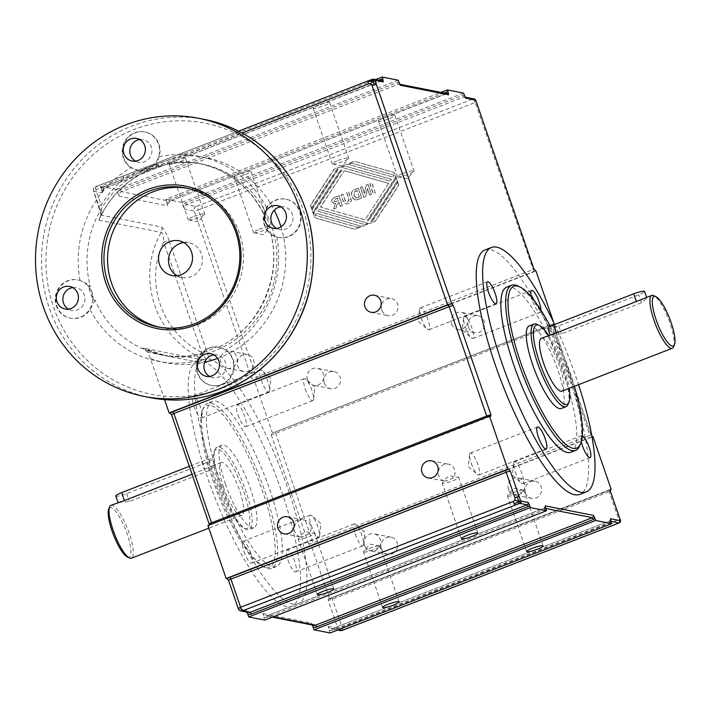 <?xml version="1.0" encoding="UTF-8"?>
<svg xmlns="http://www.w3.org/2000/svg" width="710" height="710" viewBox="0 0 710 710"><rect width="100%" height="100%" fill="white"/><g stroke="black" fill="none" stroke-linecap="round" stroke-linejoin="round"><path stroke-width="0.53" stroke-dasharray="3.55 2.66" d="M381.341 80.638L373.034 79.263L371.658 79.618L183.118 152.748A3.541 0.879 68.8 0 0 182.976 152.756A3.541 0.879 68.8 0 0 183.251 155.854L242.128 133.001M590.915 434.644L592.353 436.472A3.541 0.532 -19 0 1 590.889 437.12L589.815 435.363L590.986 434.689L553.347 325.393L275.338 433.526A3.541 0.532 -19 0 1 271.131 434.573L271.69 433.135A5.316 0.799 161 0 0 275.267 431.973L552.114 324.505L552.176 326.067L589.815 435.363L312.977 542.822L314.042 544.579A5.316 0.799 -19 0 1 310.465 545.75L308.77 543.869A3.541 0.532 161 0 0 312.977 542.822L275.196 431.973L553.578 323.858L553.276 325.349L590.915 434.644M553.259 324.878L553.356 325.393L553.259 324.878M552.114 324.505A3.541 0.532 161 0 0 553.578 323.858L275.267 431.973M553.702 322.5L554.217 323.982M484.983 249.964A131.084 32.376 -111.2 0 1 490.228 249.627A131.084 32.376 -111.2 0 1 566.198 369.972A131.084 32.376 -111.2 0 1 579.857 494.373M246.246 610.751L248.464 612.428A3.541 3.39 101.2 0 1 245.953 610.201L246.956 612.135M611.008 521.539A3.541 3.39 101.2 0 1 609.553 522.604L332.715 630.072A5.316 5.085 101.2 0 1 329.076 630.045L328.304 626.442A3.541 3.39 -78.8 0 0 332.653 628.51L609.491 521.051A1.775 1.695 -78.8 0 0 610.582 519.711M329.076 630.045L330.088 632.965M378.9 80.159L104.255 186.774A5.316 5.085 -78.8 0 0 101.486 189.277L102.258 192.88A3.541 3.39 101.2 0 1 104.317 188.327L381.163 80.869A1.775 1.695 101.2 0 1 382.095 80.789M102.169 192.259L102.258 192.88L93.72 191.203A3.541 0.532 -19 0 1 93.578 191.105A3.541 0.532 -19 0 1 95.921 189.756A3.541 0.879 -111.2 0 1 95.646 186.65A3.541 0.879 -111.2 0 1 95.788 186.641A3.541 3.39 -78.8 0 0 93.72 191.203L99.001 206.53A3.541 0.532 -19 0 1 98.85 206.441A3.541 0.532 -19 0 1 101.202 205.084L95.921 189.756L123.806 178.938A3.541 0.879 -111.2 0 1 123.531 175.832A3.541 0.879 -111.2 0 1 123.673 175.823L95.788 186.641L104.317 188.327L104.255 186.774M101.486 189.277L100.483 186.357L375.696 79.529M184.618 209.13L182.834 205.323A5.316 5.085 101.2 0 1 185.603 202.82L462.441 95.353L463.515 97.11L186.677 204.578A3.541 3.39 -78.8 0 0 184.618 209.13L194.158 211.012A3.541 3.39 101.2 0 1 196.217 206.459A3.541 0.879 -111.2 0 1 198.356 209.965A3.541 0.532 -19 0 1 194.158 211.012L251.748 378.27A3.541 0.532 161 0 0 255.955 377.223L533.955 269.143M463.47 93.081L181.831 202.403L182.834 205.323M535.331 270.865A3.541 0.532 -19 0 1 533.867 271.513L257.02 378.98A5.316 0.799 -19 0 1 253.443 380.143L251.748 378.27M253.443 380.143L254.322 380.32L535.97 270.998M209.193 524.166A3.541 0.532 161 0 0 209.343 524.255L209.273 524.867M171.571 414.773L209.343 524.255L208.784 525.693A5.316 0.799 -19 0 1 211.607 524.37L487.033 417.161M211.607 524.37L208.98 525.648L207.906 525.515M311.53 623.628L313.749 625.306A3.541 3.39 101.2 0 1 311.237 623.078L312.231 625.013M545.724 508.662A3.541 3.39 101.2 0 1 544.277 509.727L267.439 617.194A5.316 5.085 101.2 0 1 263.8 617.167L263.028 613.564A3.541 3.39 -78.8 0 0 267.368 615.632L544.206 508.174A1.775 1.695 -78.8 0 0 545.307 506.834M263.8 617.167L264.803 620.087M310.465 545.75L311.344 545.919L592.992 436.597M328.153 600.172L328.703 598.743A5.316 0.799 161 0 0 332.289 597.572L609.136 490.113L609.198 491.666L332.36 599.134A3.541 0.532 -19 0 1 328.153 600.172L337.845 628.323A3.541 0.532 161 0 0 342.051 627.285A3.541 0.879 -111.2 0 1 342.442 630.294M332.289 597.572L328.597 598.743L329.591 598.912L311.344 545.919M610.298 489.953L329.591 598.912M119.333 196.253L117.558 192.445A5.316 5.085 101.2 0 1 120.318 189.943L397.165 82.475L398.23 84.233L121.392 191.7A3.541 3.39 -78.8 0 0 119.333 196.253L167.542 205.758A3.541 3.39 101.2 0 1 169.601 201.205L446.439 93.747A1.775 1.695 101.2 0 1 447.371 93.667M398.195 80.203L116.555 189.526L117.558 192.445M444.185 93.037L169.53 199.652A5.316 5.085 -78.8 0 0 166.77 202.155L167.542 205.758L169.672 201.205L121.392 191.7L120.318 189.943M166.77 202.155L165.758 199.235L440.981 92.406M99.001 206.53L101.21 215.157A3.541 2.396 -7.7 0 1 100.9 214.411A3.541 2.396 -7.7 0 1 100.9 214.385A3.541 2.396 -7.7 0 1 101.654 212.609L101.202 205.084A104.512 100.057 -78.8 0 1 123.806 178.938C142.577 168.998 162.386 161.312 183.251 155.854A104.512 100.057 -78.8 0 1 274.238 210.169M204.045 359.766L202.27 359.748L199.35 362.428A131.084 32.376 68.8 0 0 224.254 502.369A131.084 32.376 68.8 0 0 298.218 603.695A131.084 32.376 68.8 0 0 285.038 480.617A131.084 32.376 68.8 0 0 209.397 359.136L204.045 359.766C155.321 337.765 135.131 277.716 161.232 232.41A7.082 6.78 101.2 0 0 161.472 227.04L101.21 215.157L98.77 220.091L100.323 217.42L101.654 212.609M196.945 361.772A131.084 32.376 -111.2 0 1 202.19 361.434A131.084 32.376 -111.2 0 1 278.151 481.779A131.084 32.376 -111.2 0 1 291.819 606.18A131.084 32.376 -111.2 0 1 214.198 495.695A131.084 32.376 -111.2 0 1 196.945 361.772L202.27 359.748L142.825 348.024L164.596 355.328A97.43 93.276 101.2 0 1 142.825 348.024L147.715 352.249L150.387 358.479L164.551 399.615M217.606 358.399A104.512 100.057 -78.8 0 0 220.881 357.13A104.512 100.057 -78.8 0 0 232.135 351.663A8.706 8.342 101.2 0 1 227.129 368.241A8.706 8.342 101.2 0 1 220.881 357.13A8.706 8.342 -78.8 0 1 230.502 351.157L247.373 354.485A8.706 8.342 101.2 0 1 253.869 364.638A8.706 8.342 101.2 0 1 237.814 366.085A8.706 8.342 101.2 0 1 247.373 354.485M116.555 189.526L100.483 186.357M181.831 202.403L165.758 199.235M272.569 433.313L254.322 380.32M205.98 359.482L201.675 352.515L163.69 242.19A7.082 1.065 -19 0 1 169.202 241.107L209.397 359.136M342.238 166.957L344.749 165.98L391.503 179.337L390.287 181.201L341.404 167.24A4.251 4.074 -78.8 0 0 338.892 167.356L335.493 168.678A4.251 4.074 -78.8 0 0 333.505 170.302L311.433 204.045A3.186 3.053 -78.8 0 0 311.069 206.929L312.08 209.867A3.186 3.053 101.2 0 1 312.444 206.992L337.445 168.758L338.484 169.051L312.87 208.216A3.186 3.053 -78.8 0 0 312.506 211.101L313.518 214.038A3.186 3.053 101.2 0 1 313.882 211.154L340.951 169.761L341.989 170.054L314.601 211.935A4.251 4.074 -78.8 0 0 316.82 218.378L353.686 228.904A4.251 4.074 -78.8 0 0 356.189 228.789L360.334 227.182L360.059 226.383L357.547 227.36L315.329 215.299L316.553 213.435L360.902 226.108A4.251 4.074 -78.8 0 0 363.405 225.984L367.549 224.378L367.274 223.588L364.762 224.555L318.009 211.198L319.234 209.343L368.117 223.304A4.251 4.074 -78.8 0 0 370.62 223.188L374.019 221.866A4.251 4.074 -78.8 0 0 376.007 220.242L398.079 186.49A3.186 3.053 -78.8 0 0 398.443 183.615L397.431 180.668A3.186 3.053 101.2 0 1 397.067 183.553L372.067 221.786L371.037 221.484L396.65 182.328A3.186 3.053 -78.8 0 0 397.005 179.444L395.994 176.506A3.186 3.053 101.2 0 1 395.63 179.381L368.561 220.783L367.531 220.49L394.92 178.609A4.251 4.074 -78.8 0 0 392.701 172.166L355.834 161.631A4.251 4.074 -78.8 0 0 353.323 161.756L349.178 163.362L349.453 164.161L351.965 163.185L394.183 175.246L392.967 177.109L348.619 164.436A4.251 4.074 -78.8 0 0 346.107 164.56L341.963 166.167L342.042 166.921L344.554 165.945L391.299 179.302L390.083 181.165L341.199 167.196A4.251 4.074 -78.8 0 0 338.688 167.32L335.289 168.634A4.251 4.074 -78.8 0 0 333.301 170.258L311.228 204.01A3.186 3.053 -78.8 0 0 310.873 206.894L311.885 209.832A3.186 3.053 101.2 0 1 312.249 206.947L337.25 168.723L338.279 169.016L312.666 208.181A3.186 3.053 -78.8 0 0 312.302 211.056L313.314 213.994A3.186 3.053 101.2 0 1 313.678 211.118L340.756 169.726L341.785 170.018L314.397 211.891A4.251 4.074 -78.8 0 0 316.616 218.334L353.482 228.868A4.251 4.074 -78.8 0 0 355.994 228.744L360.13 227.138L359.855 226.348L357.343 227.324L315.133 215.263L316.349 213.399L360.698 226.064A4.251 4.074 -78.8 0 0 363.209 225.949L367.345 224.342L367.079 223.543L364.567 224.52L317.814 211.163L319.03 209.299L367.913 223.268A4.251 4.074 -78.8 0 0 370.425 223.144L373.824 221.831A4.251 4.074 -78.8 0 0 375.812 220.198L397.884 186.455A3.186 3.053 -78.8 0 0 398.239 183.57L397.227 180.633A3.186 3.053 101.2 0 1 396.863 183.517L371.862 221.742L370.833 221.449L396.446 182.284A3.186 3.053 -78.8 0 0 396.81 179.408L395.798 176.462A3.186 3.053 101.2 0 1 395.434 179.346L368.357 220.739L367.327 220.446L394.716 178.574A4.251 4.074 -78.8 0 0 392.497 172.131L355.63 161.596A4.251 4.074 -78.8 0 0 353.118 161.72L348.983 163.327L349.258 164.116L351.769 163.14L393.979 175.201L392.763 177.065L348.415 164.4A4.251 4.074 -78.8 0 0 345.903 164.516L341.767 166.122L342.042 166.921M280.965 226.827A104.512 100.057 -78.8 0 1 232.135 351.663A8.706 8.342 -78.8 0 0 230.502 351.157M381.838 310.172A8.706 8.342 101.2 0 1 391.396 298.573A8.706 8.342 101.2 0 1 397.893 308.735A8.706 8.342 101.2 0 1 381.838 310.172M453.876 477.093C450.353 474.875 447.025 476.17 443.919 480.963L448.267 480.617L451.746 478.451A8.706 1.305 -19 0 1 458.678 477.413A8.706 1.305 -19 0 1 450.868 481.486A8.706 1.305 -19 0 1 442.206 483.084A8.706 1.305 -19 0 1 444.717 481.176L443.919 480.963A8.706 8.342 101.2 0 1 448.418 464.18A8.706 8.342 101.2 0 1 453.876 477.093L451.746 478.451M309.862 532.997C306.329 530.787 303.01 532.074 299.895 536.866L304.244 536.52L307.723 534.355A8.706 1.305 -19 0 1 314.654 533.316A8.706 1.305 -19 0 1 306.844 537.39A8.706 1.305 -19 0 1 298.182 538.988A8.706 1.305 -19 0 1 300.703 537.079L299.895 536.866A8.706 8.342 101.2 0 1 304.395 520.084A8.706 8.342 101.2 0 1 309.862 532.997L307.723 534.355M513.25 492.642A8.706 1.305 -19 0 1 523.59 490.069A8.706 1.305 -19 0 1 523.962 490.291A8.706 1.305 -19 0 1 516.152 494.364A8.706 1.305 -19 0 1 507.49 495.962A8.706 1.305 -19 0 1 507.65 495.562A8.706 1.305 -19 0 1 513.25 492.642M369.236 548.546A8.706 1.305 -19 0 1 379.566 545.972A8.706 1.305 -19 0 1 379.939 546.194A8.706 1.305 -19 0 1 372.129 550.268A8.706 1.305 -19 0 1 363.467 551.865A8.706 1.305 -19 0 1 363.627 551.466A8.706 1.305 -19 0 1 369.236 548.546M174.855 160.744A8.706 1.305 161 0 0 169.095 164.072A8.706 1.305 161 0 0 177.757 162.466A8.706 1.305 161 0 0 185.559 158.392A8.706 1.305 161 0 0 174.855 160.744M318.879 104.84A8.706 1.305 161 0 0 313.11 108.16A8.706 1.305 161 0 0 321.772 106.562A8.706 1.305 161 0 0 329.582 102.489A8.706 1.305 161 0 0 318.879 104.84M338.04 160.478A8.706 1.305 -19 0 1 348.743 158.135A8.706 1.305 -19 0 1 348.583 158.534A8.706 1.305 -19 0 1 342.974 161.454A8.706 1.305 -19 0 1 332.644 164.028A8.706 1.305 -19 0 1 332.271 163.806A8.706 1.305 -19 0 1 338.04 160.478M194.016 216.39A8.706 1.305 -19 0 1 204.72 214.038A8.706 1.305 -19 0 1 204.56 214.438A8.706 1.305 -19 0 1 198.951 217.358A8.706 1.305 -19 0 1 188.62 219.931A8.706 1.305 -19 0 1 188.248 219.709A8.706 1.305 -19 0 1 194.016 216.39M364.851 219.736L320.494 207.063L344.261 170.72L388.618 183.402L365.055 219.78L320.689 207.107L344.261 170.72M388.618 183.402L365.055 219.78M344.457 170.764L388.823 183.437M358.426 188.203L353.118 190.484C351.565 191.7 351.228 193.679 352.116 196.395L353.136 198.392L355.399 199.954L354.574 199.714L356.207 199.971L361.647 198.099L358.23 188.159L352.914 190.44C351.361 191.665 351.024 193.635 351.911 196.359L352.932 198.356L354.769 199.75L356.402 200.016L361.851 198.134L358.23 188.159M343.019 194.185L341.084 194.939L342.877 200.149L345.752 203.947L348.273 203.601C350.616 202.483 351.61 201.232 351.237 199.856L348.734 191.966L346.799 192.721L349.151 199.785L347.74 201.862L346.542 202.039L344.918 199.679L343.019 194.185L340.88 194.895L343.711 202.581L345.548 203.903L348.069 203.557C350.42 202.439 351.406 201.196 351.042 199.812L348.539 191.922L346.595 192.676L348.947 199.75L347.545 201.826L346.178 201.959L345.38 201.294L342.823 194.141M371.507 194.389L368.091 184.449L366.209 185.186L364.558 193.377L362.26 186.712L360.467 187.413L363.893 197.345L365.827 196.59L367.469 188.567L369.715 195.081L371.507 194.389L367.886 184.414L366.005 185.141L364.354 193.342L362.064 186.677L360.272 187.369L363.689 197.309L365.632 196.555L367.274 188.523L369.519 195.046L371.312 194.354M375.315 192.916L371.889 182.976L369.954 183.73L373.371 193.661L375.315 192.916L371.694 182.94L369.75 183.686L373.176 193.626L375.111 192.871M333.815 209.024L336.132 208.119L336.788 205.412L338.697 202.421L340.516 206.424L342.46 205.669L339.034 195.729L334.951 197.318C332.315 198.294 331.375 199.705 332.138 201.569L334.09 203.415L335.617 203.353L333.611 208.98L335.936 208.083L336.584 205.376L338.883 202.226L340.312 206.379L342.255 205.625L338.83 195.694L334.747 197.273C332.111 198.25 331.171 199.67 331.934 201.525L333.203 203.131L335.422 203.309L333.611 208.98M336.904 201.205L334.854 201.738L333.975 200.886L334.552 199.297L337.472 198.125L338.342 200.646L337.108 201.241L335.058 201.782L334.179 200.921L334.552 199.297M334.747 199.332L337.676 198.161L338.342 200.646M338.546 200.69L337.108 201.241M359.127 197.167L355.834 198.072L356.668 198.134L354.077 195.525L354.423 191.656L356.864 190.599L359.331 197.211L356.464 198.09L353.882 195.481L354.423 191.656M354.627 191.691L357.068 190.635L359.331 197.211M384.154 117.718A8.706 1.305 161 0 0 378.394 121.037A8.706 1.305 161 0 0 387.056 119.44A8.706 1.305 161 0 0 394.866 115.366A8.706 1.305 161 0 0 384.154 117.718M240.14 173.622A8.706 1.305 161 0 0 234.371 176.95A8.706 1.305 161 0 0 243.033 175.343A8.706 1.305 161 0 0 250.843 171.27A8.706 1.305 161 0 0 240.14 173.622M403.315 173.355A8.706 1.305 -19 0 1 414.019 171.012A8.706 1.305 -19 0 1 413.859 171.412A8.706 1.305 -19 0 1 408.259 174.332A8.706 1.305 -19 0 1 397.928 176.905A8.706 1.305 -19 0 1 397.556 176.684A8.706 1.305 -19 0 1 403.315 173.355M259.301 229.268A8.706 1.305 -19 0 1 270.004 226.916A8.706 1.305 -19 0 1 269.844 227.324A8.706 1.305 -19 0 1 264.235 230.235A8.706 1.305 -19 0 1 253.905 232.809A8.706 1.305 -19 0 1 253.532 232.587A8.706 1.305 -19 0 1 259.301 229.268M381.412 548.759A8.706 8.342 -78.8 0 0 397.458 547.321A8.706 8.342 -78.8 0 0 382.974 540.106A8.706 8.342 -78.8 0 0 381.412 548.759M525.435 492.855A8.706 8.342 -78.8 0 0 541.481 491.418A8.706 8.342 -78.8 0 0 526.997 484.202A8.706 8.342 -78.8 0 0 525.435 492.855M508.564 489.527A8.706 8.342 101.2 0 1 518.114 477.928A8.706 8.342 101.2 0 1 522.729 492.074A8.706 8.342 101.2 0 1 508.564 489.527M364.541 545.431A8.706 8.342 101.2 0 1 374.09 533.831A8.706 8.342 101.2 0 1 378.714 547.978A8.706 8.342 101.2 0 1 364.541 545.431M238.063 415.066A11.777 2.911 68.8 0 0 245.66 426.701A11.777 2.911 68.8 0 0 244.107 414.667A11.777 2.911 68.8 0 0 237.14 404.744A11.777 2.911 68.8 0 0 238.063 415.066M244.027 551.581A11.777 2.911 68.8 0 0 251.624 563.216A11.777 2.911 68.8 0 0 250.08 551.182A11.777 2.911 68.8 0 0 243.104 541.26A11.777 2.911 68.8 0 0 244.027 551.581M194.034 406.377A11.777 2.911 68.8 0 0 201.631 418.012A11.777 2.911 68.8 0 0 200.078 405.987A11.777 2.911 68.8 0 0 193.111 396.056A11.777 2.911 68.8 0 0 194.034 406.377M288.056 560.261A11.777 2.911 68.8 0 0 295.653 571.896A11.777 2.911 68.8 0 0 294.109 559.87A11.777 2.911 68.8 0 0 287.133 549.948A11.777 2.911 68.8 0 0 288.056 560.261M215.875 401.177A88.572 21.877 -111.2 0 1 267.2 482.489A88.572 21.877 -111.2 0 1 276.43 566.544A88.572 21.877 -111.2 0 1 223.987 491.897A88.572 21.877 -111.2 0 1 212.334 401.407A88.572 21.877 -111.2 0 1 215.875 401.177M211.074 403.04A88.572 21.877 -111.2 0 1 262.398 484.353A88.572 21.877 -111.2 0 1 271.637 568.408A88.572 21.877 -111.2 0 1 265.371 567.707A88.572 21.877 -111.2 0 1 219.186 493.761A88.572 21.877 -111.2 0 1 203.388 408.019A88.572 21.877 -111.2 0 1 207.533 403.271A88.572 21.877 -111.2 0 1 211.074 403.04M210.045 405.321A86.797 21.442 68.8 0 0 202.51 410.194A86.797 21.442 68.8 0 0 217.997 494.222A86.797 21.442 68.8 0 0 263.259 566.686A86.797 21.442 68.8 0 0 263.987 495.465A86.797 21.442 68.8 0 0 210.045 405.321M225.425 483.989A44.286 10.943 68.8 0 0 254.002 527.752A44.286 10.943 68.8 0 0 248.18 482.507A44.286 10.943 68.8 0 0 221.955 445.179A44.286 10.943 68.8 0 0 225.425 483.989M220.624 485.853A44.286 10.943 -111.2 0 1 215.086 449.412A44.286 10.943 -111.2 0 1 217.154 447.043A44.286 10.943 -111.2 0 1 243.379 484.371A44.286 10.943 -111.2 0 1 249.21 529.616A44.286 10.943 -111.2 0 1 246.077 529.261A44.286 10.943 -111.2 0 1 220.624 485.853M219.532 486.572A42.511 10.499 68.8 0 0 243.965 528.24A42.511 10.499 68.8 0 0 241.373 485.152A42.511 10.499 68.8 0 0 214.207 451.595A42.511 10.499 68.8 0 0 219.532 486.572M223.543 487.362A28.347 7.002 -111.2 0 1 221.325 462.529A28.347 7.002 -111.2 0 1 238.107 486.412A28.347 7.002 -111.2 0 1 241.835 515.371A28.347 7.002 -111.2 0 1 223.543 487.362M110.911 505.387A28.347 7.002 -111.2 0 1 127.693 529.278A28.347 7.002 -111.2 0 1 131.421 558.229M118.357 502.494L129.406 501.544L209.423 470.49L214.855 465.866L212.272 466.044L192.019 474.298M127.303 556.986A26.572 6.567 68.8 0 0 125.679 530.059A26.572 6.567 68.8 0 0 108.71 509.079M115.783 495.979A8.857 1.331 161 0 0 126.673 493.592L206.681 462.538A8.857 1.331 161 0 0 212.547 459.157A8.857 1.331 161 0 0 201.667 461.544L189.286 466.346M305.273 388.973A11.777 2.911 68.8 0 0 312.87 400.609A11.777 2.911 68.8 0 0 313.616 399.127A11.777 2.911 68.8 0 0 311.317 388.583A11.777 2.911 68.8 0 0 305.904 379.246A11.777 2.911 68.8 0 0 304.35 378.652A11.777 2.911 68.8 0 0 305.273 388.973M311.237 525.489A11.777 2.911 68.8 0 0 318.834 537.124A11.777 2.911 68.8 0 0 319.58 535.642A11.777 2.911 68.8 0 0 317.29 525.098A11.777 2.911 68.8 0 0 311.867 515.762A11.777 2.911 68.8 0 0 310.314 515.167A11.777 2.911 68.8 0 0 311.237 525.489M261.245 380.285A11.777 2.911 68.8 0 0 268.841 391.92A11.777 2.911 68.8 0 0 269.587 390.438A11.777 2.911 68.8 0 0 267.288 379.894A11.777 2.911 68.8 0 0 261.866 370.558A11.777 2.911 68.8 0 0 260.321 369.972A11.777 2.911 68.8 0 0 261.245 380.285M355.266 534.177A11.777 2.911 68.8 0 0 362.863 545.812A11.777 2.911 68.8 0 0 363.618 544.33A11.777 2.911 68.8 0 0 361.319 533.778A11.777 2.911 68.8 0 0 355.896 524.45A11.777 2.911 68.8 0 0 354.343 523.856A11.777 2.911 68.8 0 0 355.266 534.177M207.196 351.432A7.082 1.065 161 0 0 201.675 352.515C161.259 331.543 144.174 281.932 163.69 242.19C163.655 235.942 162.838 232.685 161.232 232.41L98.77 220.091A97.43 93.276 101.2 0 1 202.306 164.152A97.43 93.276 101.2 0 1 276.341 247.666A97.43 93.276 101.2 0 1 221.458 347.935A97.43 93.276 101.2 0 1 164.596 355.328L161.578 354.734A97.43 93.276 -78.8 0 0 204.968 352.568L204.595 352.613C190.351 356.819 176.009 357.529 161.578 354.734A97.43 93.276 -78.8 0 1 95.087 300.179L93.081 299.789A97.43 93.276 101.2 0 1 88.271 285.837L90.285 286.228C88.635 284.754 85.227 282.837 80.07 280.486A19.489 18.655 -78.8 0 0 78.189 280.006A19.489 18.655 -78.8 0 0 56.117 295.511A19.489 18.655 -78.8 0 0 70.645 318.24A19.489 18.655 -78.8 0 0 90.055 309.498L95.087 300.179M218.449 347.341L216.443 346.942A97.43 93.276 101.2 0 1 202.962 352.178L204.968 352.568C202.599 352.879 200.176 355.621 197.682 360.813A19.489 18.655 -78.8 0 0 211.722 385.503A19.489 18.655 -78.8 0 0 232.773 373.504A19.489 18.655 -78.8 0 0 225.718 349.923L220.011 347.421L218.449 347.341A97.43 93.276 -78.8 0 0 270.599 232.055L270.412 232.33C282.802 276.74 259.265 328.535 218.325 347.279M142.426 170.941L140.42 170.551A97.43 93.276 101.2 0 1 153.901 165.315L155.907 165.714L159.173 156.679A19.489 18.655 -78.8 0 0 145.142 131.989A19.489 18.655 -78.8 0 0 124.09 143.988A19.489 18.655 -78.8 0 0 131.146 167.569L138.343 170.373L142.426 170.941A97.43 93.276 -78.8 0 0 90.285 286.228M100.909 214.411L100.323 217.42C118.259 178.494 162.395 155.552 202.306 164.152L199.297 163.557C229.729 170.364 251.748 188.372 265.336 217.571L265.788 218.103L263.783 217.704A97.43 93.276 101.2 0 1 268.584 231.655L270.599 232.055C269.933 233.075 271.992 234.726 276.793 237.007A19.489 18.655 -78.8 0 0 278.675 237.486A19.489 18.655 -78.8 0 0 300.747 221.981A19.489 18.655 -78.8 0 0 286.219 199.253A19.489 18.655 -78.8 0 0 266.8 207.994C264.59 213.257 264.253 216.63 265.788 218.103A97.43 93.276 -78.8 0 0 199.297 163.557A97.43 93.276 -78.8 0 0 155.907 165.714M554.661 324.514A131.084 32.376 -111.2 0 1 578.552 384.669M540.887 310.092A11.777 2.911 -111.2 0 1 540.106 312.4A11.777 2.911 -111.2 0 1 532.5 300.765A11.777 2.911 -111.2 0 1 531.391 296.975M581.286 441.726A11.777 2.911 -111.2 0 1 581.579 435.647A11.777 2.911 -111.2 0 1 582.289 435.692M506.771 287.115A88.572 21.877 -111.2 0 1 510.312 286.884A88.572 21.877 -111.2 0 1 561.645 368.197A88.572 21.877 -111.2 0 1 570.875 452.252M579.813 445.64A88.572 21.877 68.8 0 0 564.024 359.899A88.572 21.877 68.8 0 0 517.83 285.961M550.285 326.387A86.797 21.442 -111.2 0 1 574.372 386.284M529.198 325.917A44.286 10.943 -111.2 0 1 530.973 325.801A44.286 10.943 -111.2 0 1 556.631 366.458A44.286 10.943 -111.2 0 1 561.255 408.481M568.124 404.247A44.286 10.943 68.8 0 0 560.226 361.372A44.286 10.943 68.8 0 0 537.133 324.408M548.67 335.457A42.511 10.499 -111.2 0 1 569.18 388.308M541.366 338.288A28.347 7.002 -111.2 0 1 542.502 338.217A28.347 7.002 -111.2 0 1 558.93 364.239A28.347 7.002 -111.2 0 1 561.885 391.139M550.419 334.774L561.477 333.824L641.485 302.771L646.916 298.147L644.334 298.324M673.621 346.755A28.347 7.002 68.8 0 0 668.572 319.322A28.347 7.002 68.8 0 0 653.786 295.662M547.854 328.268A8.857 1.331 161 0 0 558.734 325.881L638.743 294.819A8.857 1.331 161 0 0 644.609 291.437M465.29 326.857A11.777 2.911 68.8 0 0 471.342 337.907A11.777 2.911 68.8 0 0 472.896 338.492A11.777 2.911 68.8 0 0 471.972 328.171A11.777 2.911 68.8 0 0 464.367 316.536A11.777 2.911 68.8 0 0 463.621 318.018A11.777 2.911 68.8 0 0 465.29 326.857M471.262 463.373A11.777 2.911 68.8 0 0 477.306 474.422A11.777 2.911 68.8 0 0 478.859 475.008A11.777 2.911 68.8 0 0 477.936 464.686A11.777 2.911 68.8 0 0 470.339 453.051A11.777 2.911 68.8 0 0 469.585 454.533A11.777 2.911 68.8 0 0 471.262 463.373M421.261 318.169A11.777 2.911 68.8 0 0 427.313 329.218A11.777 2.911 68.8 0 0 428.867 329.804A11.777 2.911 68.8 0 0 427.944 319.491A11.777 2.911 68.8 0 0 420.338 307.856A11.777 2.911 68.8 0 0 419.592 309.338A11.777 2.911 68.8 0 0 421.261 318.169M515.291 472.061A11.777 2.911 68.8 0 0 521.335 483.102A11.777 2.911 68.8 0 0 522.888 483.696A11.777 2.911 68.8 0 0 521.965 473.375A11.777 2.911 68.8 0 0 514.368 461.74A11.777 2.911 68.8 0 0 513.623 463.222A11.777 2.911 68.8 0 0 515.291 472.061M187.422 188.319A70.858 67.832 101.2 0 1 189.233 188.656A70.858 67.832 101.2 0 1 243.308 252.085A70.858 67.832 101.2 0 1 198.33 324.408A70.858 67.832 101.2 0 1 161.8 327.692A70.858 67.832 101.2 0 1 159.999 327.31M197.185 360.707A19.489 18.655 101.2 0 1 218.769 347.172A19.489 18.655 101.2 0 1 232.596 359.455A19.489 18.655 101.2 0 1 229.09 378.812A19.489 18.655 101.2 0 1 211.216 385.406A19.489 18.655 101.2 0 1 197.185 360.707M216.443 346.942A19.489 18.655 -78.8 0 0 202.962 352.178M213.852 354.876A11.511 11.023 101.2 0 1 217.224 354.991A11.511 11.023 101.2 0 1 225.807 368.419A11.511 11.023 101.2 0 1 212.76 377.587A11.511 11.023 101.2 0 1 209.601 376.415M263.783 217.704A19.489 18.655 -78.8 0 0 268.584 231.655M268.078 231.549A19.489 18.655 101.2 0 1 265.726 208.891A19.489 18.655 101.2 0 1 285.713 199.155A19.489 18.655 101.2 0 1 299.549 211.438A19.489 18.655 101.2 0 1 296.043 230.794A19.489 18.655 101.2 0 1 278.169 237.388A19.489 18.655 101.2 0 1 268.078 231.549M280.805 206.858A11.511 11.023 101.2 0 1 284.169 206.974A11.511 11.023 101.2 0 1 292.76 220.402A11.511 11.023 101.2 0 1 279.713 229.57A11.511 11.023 101.2 0 1 276.554 228.398M93.081 299.789A19.489 18.655 -78.8 0 0 88.271 285.837M79.564 280.388A19.489 18.655 101.2 0 1 91.519 292.192A19.489 18.655 101.2 0 1 88.013 311.548A19.489 18.655 101.2 0 1 70.139 318.142A19.489 18.655 101.2 0 1 55.611 295.413A19.489 18.655 101.2 0 1 77.683 279.909A19.489 18.655 101.2 0 1 79.564 280.388M72.775 287.612A11.511 11.023 101.2 0 1 76.139 287.727A11.511 11.023 101.2 0 1 84.73 301.155A11.511 11.023 101.2 0 1 71.683 310.323A11.511 11.023 101.2 0 1 68.524 309.152M140.42 170.551A19.489 18.655 -78.8 0 0 153.901 165.315M130.64 167.471A19.489 18.655 101.2 0 1 123.584 143.89A19.489 18.655 101.2 0 1 144.636 131.891A19.489 18.655 101.2 0 1 158.463 144.174A19.489 18.655 101.2 0 1 154.966 163.531A19.489 18.655 101.2 0 1 137.092 170.125A19.489 18.655 101.2 0 1 130.64 167.471M139.728 139.595A11.511 11.023 101.2 0 1 143.092 139.71A11.511 11.023 101.2 0 1 151.683 153.138A11.511 11.023 101.2 0 1 138.636 162.306A11.511 11.023 101.2 0 1 135.477 161.135M324.39 383.16A8.706 8.342 -78.8 0 0 340.436 381.723A8.706 8.342 -78.8 0 0 325.961 374.507A8.706 8.342 -78.8 0 0 324.39 383.16M468.414 327.257A8.706 8.342 -78.8 0 0 484.46 325.819A8.706 8.342 -78.8 0 0 469.976 318.604A8.706 8.342 -78.8 0 0 468.414 327.257M307.519 379.832A8.706 8.342 101.2 0 1 317.068 368.233A8.706 8.342 101.2 0 1 321.692 382.379A8.706 8.342 101.2 0 1 307.519 379.832M451.542 323.929A8.706 8.342 101.2 0 1 461.092 312.329A8.706 8.342 101.2 0 1 465.707 326.467A8.706 8.342 101.2 0 1 451.542 323.929M183.757 242.563A17.715 16.96 101.2 0 1 188.887 242.749A17.715 16.96 101.2 0 1 202.403 258.609A17.715 16.96 101.2 0 1 191.159 276.696A17.715 16.96 101.2 0 1 182.035 277.512A17.715 16.96 101.2 0 1 177.216 275.737M609.553 522.604L609.411 521.06L610.937 521.335M332.715 630.072L332.653 628.51L338.563 629.681M465.307 97.518A1.775 1.695 -78.8 0 0 463.515 97.11L473.055 98.992A3.541 0.879 68.8 0 1 475.203 102.506L476.339 101.912M462.441 95.353A3.541 3.39 101.2 0 1 464.198 95.175M185.603 202.82L186.677 204.578L196.217 206.459L473.055 98.992A1.775 1.695 -78.8 0 1 473.987 98.912M533.867 271.513L475.203 102.506L198.356 209.965L257.02 378.98M486.847 417.533A5.316 0.799 -19 0 1 490.433 416.362M490.539 416.362L211.793 524.007M544.277 509.727L544.135 508.183L545.653 508.458M267.439 617.194L267.368 615.632L273.279 616.804M590.889 437.12L314.042 544.579M610.343 491.072L609.198 491.666L618.889 519.818A3.541 0.879 68.8 0 1 619.306 522.791M609.136 490.113A3.541 0.532 161 0 0 610.405 489.563M610.476 489.474L332.218 597.58L332.36 599.134L342.051 627.285L620.034 519.223M400.032 84.641A1.775 1.695 -78.8 0 0 398.23 84.233L447.353 93.658M397.165 82.475A3.541 3.39 101.2 0 1 398.913 82.298M446.625 93.516L169.672 201.205L169.53 199.652M150.387 358.479A104.512 100.057 -78.8 0 0 204.737 362.189M308.77 543.869L271.131 434.573M328.304 626.442L337.845 628.323A3.541 3.39 101.2 0 0 340.365 630.56M263.028 613.564L311.237 623.078M228.727 580.558L238.418 608.71L245.953 610.201M199.35 362.428L147.715 352.249M161.472 227.04C164.081 228.824 166.655 233.51 169.202 241.107M238.276 608.621A3.541 0.532 161 0 0 238.418 608.71A3.541 3.39 -78.8 0 0 240.939 610.946M183.118 152.748L123.673 175.823M209.423 470.49L206.681 462.538M201.667 461.544L204.4 469.496M126.673 493.592L129.406 501.544M641.485 302.771L638.743 294.819M558.734 325.881L561.477 333.824M197.682 360.813A104.512 100.057 101.2 0 1 90.055 309.498M222.904 387.917A138.175 132.282 -78.8 0 0 264.289 152.197A138.175 132.282 -78.8 0 0 48.094 236.119A138.175 132.282 -78.8 0 0 222.904 387.917M276.793 237.007A104.512 100.057 101.2 0 1 225.718 349.923M159.173 156.679A104.512 100.057 101.2 0 1 266.8 207.994M80.07 280.486A104.512 100.057 101.2 0 1 131.146 167.569M149.996 397.582A141.716 135.672 101.2 0 1 44.322 232.294A141.716 135.672 101.2 0 1 204.853 119.511M337.667 630.027L330.825 628.678L332.582 628.519L609.42 521.051L610.538 519.223M102.178 192.259L104.388 188.327L382.078 80.78M465.449 97.767L464.429 97.03L465.103 97.163M272.383 617.15L265.54 615.801L267.297 615.641L544.135 508.174L545.262 506.345M610.28 490.477L610.369 490.992M400.174 84.889L399.144 84.153L399.819 84.286M238.613 131.155L95.646 186.65A3.541 3.541 0 0 0 93.578 191.105L100.9 214.385M227.129 368.241L244 371.57M371.152 312.338L388.024 315.666M374.525 295.245L391.396 298.573M428.174 477.936L444.336 481.131M431.538 460.852L448.418 464.18M284.151 533.849L300.312 537.035M287.523 516.756L304.395 520.084M477.839 533.05L458.678 477.413M461.367 538.721L442.206 483.084M333.815 588.963L314.654 533.316M317.343 594.634L298.182 538.988M543.115 545.928L523.962 490.291M526.651 551.608L507.49 495.962M523.59 490.069L514.04 488.231L507.65 495.562M399.1 601.84L379.939 546.194M382.628 607.511L363.467 551.865M379.566 545.972L370.017 544.135L363.627 551.466M313.11 108.16L332.271 163.806M329.582 102.489L348.743 158.135M332.644 164.028L342.193 165.865L348.583 158.534M169.087 164.072L188.248 219.709M185.559 158.392L204.72 214.038M188.62 219.931L198.17 221.768L204.56 214.438M378.394 121.037L397.556 176.684M394.866 115.366L414.019 171.012M397.928 176.905L407.469 178.743L413.859 171.412M234.371 176.95L253.532 232.587M250.843 171.279L270.004 226.916M253.905 232.809L263.454 234.646L269.844 227.315M531.612 498.349L514.741 495.021M534.985 481.256L518.114 477.928M387.598 554.253L370.718 550.924M390.961 537.159L374.09 533.831M298.218 603.695L291.819 606.18M212.334 401.407L207.533 403.271M276.43 566.544L271.637 568.408M263.259 566.686L265.371 567.707M202.51 410.194L203.388 408.019M221.955 445.179L217.154 447.043M254.002 527.752L249.21 529.616M243.965 528.24L246.077 529.261M214.207 451.595L215.086 449.412M221.325 462.529L212.272 466.044M241.835 515.371L208.82 528.187M214.855 465.858L212.547 459.157M245.66 426.701L312.87 400.609M237.14 404.744L304.35 378.652M313.616 399.127L315 387.154L305.904 379.246M251.624 563.216L318.834 537.124M243.104 541.26L310.314 515.167M319.58 535.642L320.964 523.669L311.867 515.762M201.631 418.012L268.841 391.92M193.111 396.056L260.321 369.972M269.587 390.438L270.971 378.465L261.866 370.558M295.653 571.896L362.863 545.812M287.133 549.948L354.343 523.856M363.618 544.33L364.993 532.349L355.896 524.45M646.916 298.147L646.668 297.419M531.577 290.452L464.367 316.536M540.106 312.4L472.896 338.492M463.621 318.018L462.237 329.999L471.342 337.898M537.55 426.967L470.339 453.051M546.07 448.915L478.859 475.008M469.585 454.533L468.209 466.514L477.306 474.413M487.548 281.764L420.338 307.856M496.068 303.72L428.867 329.804M419.592 309.338L418.208 321.31L427.313 329.218M581.579 435.647L514.368 461.74M590.099 457.604L522.888 483.696M513.623 463.222L512.238 475.194L521.335 483.102M158.188 326.973L161.8 327.692M185.612 187.937L189.233 188.656M218.76 347.172L220.011 347.412M211.216 385.406L211.722 385.503M210.692 353.704L217.224 354.991M206.237 376.3L212.76 377.587M278.675 237.486L278.169 237.388M286.219 199.253L285.713 199.155M277.645 205.687L284.169 206.974M273.19 228.283L279.713 229.57M70.139 318.142L70.645 318.24M77.683 279.909L78.189 280.006M69.615 286.441L76.139 287.727M65.16 309.027L71.683 310.323M145.142 131.989L144.636 131.891M137.092 170.125L138.343 170.373M136.569 138.423L143.092 139.71M132.104 161.019L138.636 162.306M330.576 388.654L313.705 385.326M333.948 371.561L317.068 368.233M474.591 332.75L457.719 329.413M477.963 315.657L461.092 312.329M172.086 275.551L182.035 277.512M178.947 240.788L188.887 242.749"/><path stroke-width="1.06" d="M238.613 131.155L368.215 80.851L371.783 79.538L372.697 80.487L367.984 81.668A3.541 0.879 -111.2 0 1 368.215 80.851L368.215 80.851A3.541 0.879 -111.2 0 1 368.357 80.834M490.539 416.362L490.983 414.933L453.344 305.628L451.782 303.8L375.279 81.339L372.697 80.487L374.339 79.307A1.775 1.695 101.2 0 1 375.208 80.301L383.329 81.898L382.85 79.129A3.541 3.39 -78.8 0 0 381.092 79.307L381.341 80.638M373.034 79.263A1.775 1.695 101.2 0 1 373.948 79.183L373.948 79.183A1.775 1.695 101.2 0 1 374.339 79.307M375.279 81.339L375.208 80.301M242.128 133.001L368.49 83.949A2.955 2.822 101.2 0 1 370.655 84.029L372.697 80.487L374.667 84.854A3.541 0.532 161 0 0 372.111 85.679L447.566 304.821A3.541 0.532 -19 0 1 451.622 303.765A5.316 0.799 161 0 0 448.072 304.918L449.146 306.676A3.541 0.532 -19 0 1 453.344 305.628M376.318 84.632A3.541 0.532 161 0 0 374.667 84.854M370.655 84.029A2.955 2.822 101.2 0 1 372.111 85.679M593.489 519.436A3.541 3.39 -78.8 0 0 594.936 518.371L595.654 520.474L314.015 629.797L313.012 626.877A5.316 5.085 -78.8 0 0 316.651 626.903L593.489 519.436L592.415 517.679L315.577 625.146A3.541 3.39 101.2 0 1 313.749 625.306L272.383 617.15M314.015 629.797L330.088 632.965L611.727 523.643L595.654 520.474M611.727 523.643L610.547 519.223M591.891 436.1L592.992 436.597L611.23 489.589L610.6 489.465L610.298 490.947L619.99 519.099L620.061 520.652L610.52 518.77A1.775 1.695 -78.8 0 1 610.582 519.711M619.99 519.099L610.343 491.072M440.981 92.406L447.406 89.913L463.47 93.081L465.689 98.149L475.23 100.03L476.295 101.787L533.893 269.037L535.97 270.998L553.702 322.5M465.449 97.767L465.689 98.149A1.775 1.695 -78.8 0 0 465.307 97.518M447.406 89.913L448.125 92.007A3.541 3.39 -78.8 0 0 446.377 92.185L446.625 93.516M375.696 79.529L382.122 77.035L398.195 80.203L400.404 85.271L448.613 94.776L448.125 92.007M400.174 84.889L400.404 85.271A1.775 1.695 -78.8 0 0 400.032 84.641M382.122 77.035L382.85 79.129M490.433 416.362L489.545 416.193L207.906 525.515L226.153 578.508L507.792 469.177L489.545 416.193M507.792 469.177L508.679 469.354A5.316 0.799 161 0 0 505.094 470.526L506.168 472.274A3.541 0.532 -19 0 1 510.366 471.236L508.679 469.354M246.956 612.135L247.728 613.999A5.316 5.085 -78.8 0 0 251.367 614.026L528.204 506.558A3.541 3.39 -78.8 0 0 529.651 505.493L528.169 502.529L521.042 501.127L520.359 499.955L510.366 471.236M529.651 505.493L530.379 507.597L248.74 616.919L247.728 613.999M248.74 616.919L264.803 620.087L546.443 510.765L530.379 507.597M546.443 510.765L545.262 506.345M594.936 518.371L593.445 515.407L545.236 505.893A1.775 1.695 -78.8 0 1 545.307 506.834M578.552 384.669A131.084 32.376 -111.2 0 1 586.265 491.888L579.857 494.373A131.084 32.376 -111.2 0 1 502.236 383.888A131.084 32.376 -111.2 0 1 484.983 249.964L491.391 247.479A131.084 32.376 -111.2 0 1 496.627 247.142A131.084 32.376 -111.2 0 1 554.661 324.514M520.359 499.955L518.655 501.65L517.466 496.849A3.541 0.532 -19 0 1 519.108 496.627M251.367 614.026L250.293 612.269L242.767 610.778L518.637 503.754L518.655 501.65L520.98 502.476A1.775 1.695 101.2 0 1 520.013 503.399L527.131 504.801L250.293 612.269A3.541 3.39 101.2 0 1 248.464 612.428L240.939 610.946A3.541 3.39 -78.8 0 0 242.767 610.778A3.541 0.879 -111.2 0 1 240.619 607.272A3.541 0.532 161 0 0 238.276 608.621A3.541 3.541 0 0 0 240.939 610.946M521.042 501.127A1.775 1.695 101.2 0 1 520.98 502.476M518.637 503.754L520.013 503.399M514.91 497.666A2.955 2.822 101.2 0 1 514.794 499.929L518.655 501.65L514.288 503.869A3.541 0.879 -111.2 0 1 513.188 501.464L240.619 607.272L230.927 579.12L506.168 472.274L514.91 497.666A3.541 0.532 -19 0 1 517.466 496.849M515.336 504.979A3.541 0.879 -111.2 0 1 514.288 503.869M514.794 499.929A2.955 2.822 101.2 0 1 513.188 501.464M505.094 470.526L229.854 577.363A5.316 0.799 161 0 0 227.031 578.685L228.727 580.558M238.276 608.621L228.593 580.372M227.031 578.685L226.153 578.508M209.343 524.255L208.784 525.693L209.343 524.255M448.072 304.918L172.832 411.764A5.316 0.799 161 0 0 170.01 413.078L171.705 414.959M211.793 524.007L211.536 522.817A3.541 0.532 161 0 0 209.193 524.166L171.571 414.773M170.01 413.078L169.131 412.909L447.566 304.821M312.231 625.013L313.012 626.877M611.23 489.589L610.298 489.953M164.551 399.615L169.131 412.909M368.49 83.949A3.541 0.879 -111.2 0 1 367.984 81.668M364.967 306.844A8.706 8.342 101.2 0 1 374.525 295.245A8.706 8.342 101.2 0 1 381.013 305.406A8.706 8.342 101.2 0 1 364.967 306.844M277.965 528.355A8.706 8.342 101.2 0 1 287.523 516.756A8.706 8.342 101.2 0 1 294.02 526.918A8.706 8.342 101.2 0 1 277.965 528.355M421.988 472.452A8.706 8.342 101.2 0 1 431.538 460.852A8.706 8.342 101.2 0 1 438.034 471.005A8.706 8.342 101.2 0 1 421.988 472.452M467.136 535.402A8.706 1.305 -19 0 1 477.839 533.05A8.706 1.305 -19 0 1 470.029 537.124A8.706 1.305 -19 0 1 461.367 538.721A8.706 1.305 -19 0 1 467.136 535.402M323.112 591.306A8.706 1.305 -19 0 1 333.815 588.963A8.706 1.305 -19 0 1 326.005 593.028A8.706 1.305 -19 0 1 317.343 594.634A8.706 1.305 -19 0 1 323.112 591.306M532.411 548.28A8.706 1.305 -19 0 1 543.115 545.928A8.706 1.305 -19 0 1 535.304 550.001A8.706 1.305 -19 0 1 526.651 551.608A8.706 1.305 -19 0 1 532.411 548.28M388.397 604.183A8.706 1.305 -19 0 1 399.1 601.84A8.706 1.305 -19 0 1 391.29 605.905A8.706 1.305 -19 0 1 382.628 607.511A8.706 1.305 -19 0 1 388.397 604.183M208.82 528.187L131.421 558.229A28.347 7.002 -111.2 0 1 129.415 558.007A28.347 7.002 -111.2 0 1 113.13 530.228A28.347 7.002 -111.2 0 1 109.58 506.904A28.347 7.002 -111.2 0 1 110.911 505.387L124.392 500.55L121.65 492.607A8.857 1.331 161 0 0 115.783 495.979L118.064 502.609M192.019 474.298L124.392 500.55M109.58 506.904L108.71 509.079A26.572 6.567 68.8 0 0 112.029 530.947A26.572 6.567 68.8 0 0 127.303 556.986L129.415 558.007M189.286 466.346L121.65 492.607M586.265 491.888A131.084 32.376 -111.2 0 1 508.644 381.403A131.084 32.376 -111.2 0 1 491.391 247.479M531.391 296.975A11.777 2.911 -111.2 0 1 531.577 290.452A11.777 2.911 -111.2 0 1 537.239 297.321A11.777 2.911 -111.2 0 1 540.887 310.092M538.473 437.28A11.777 2.911 -111.2 0 1 537.55 426.967A11.777 2.911 -111.2 0 1 544.517 436.89A11.777 2.911 -111.2 0 1 546.07 448.915A11.777 2.911 -111.2 0 1 538.473 437.28M488.471 292.085A11.777 2.911 -111.2 0 1 487.548 281.764A11.777 2.911 -111.2 0 1 494.524 291.686A11.777 2.911 -111.2 0 1 496.068 303.72A11.777 2.911 -111.2 0 1 488.471 292.085M582.289 435.692A11.777 2.911 -111.2 0 1 589.016 446.821A11.777 2.911 -111.2 0 1 590.099 457.604A11.777 2.911 -111.2 0 1 582.502 445.969A11.777 2.911 -111.2 0 1 581.286 441.726M575.677 450.389L570.875 452.252A88.572 21.877 -111.2 0 1 518.433 377.596A88.572 21.877 -111.2 0 1 506.771 287.115L511.573 285.251A88.572 21.877 68.8 0 0 523.234 375.732A88.572 21.877 68.8 0 0 575.677 450.389A88.572 21.877 68.8 0 0 579.813 445.64L580.691 443.466A86.797 21.442 -111.2 0 1 526.873 379.087A86.797 21.442 -111.2 0 1 517.288 286.05A86.797 21.442 -111.2 0 1 519.951 286.973A86.797 21.442 -111.2 0 1 550.285 326.387M519.951 286.973L517.83 285.961A88.572 21.877 68.8 0 0 515.114 285.021A88.572 21.877 68.8 0 0 511.573 285.251M574.372 386.284A86.797 21.442 -111.2 0 1 580.691 443.466M566.047 406.617L561.255 408.481A44.286 10.943 -111.2 0 1 535.029 371.152A44.286 10.943 -111.2 0 1 529.198 325.917L534 324.053A44.286 10.943 68.8 0 0 539.831 369.298A44.286 10.943 68.8 0 0 566.047 406.617A44.286 10.943 68.8 0 0 568.124 404.247L568.994 402.073A42.511 10.499 -111.2 0 1 542.635 370.54A42.511 10.499 -111.2 0 1 537.94 324.967A42.511 10.499 -111.2 0 1 539.245 325.42A42.511 10.499 -111.2 0 1 548.67 335.457M539.245 325.42L537.133 324.408A44.286 10.943 68.8 0 0 535.775 323.938A44.286 10.943 68.8 0 0 534 324.053M569.18 388.308A42.511 10.499 -111.2 0 1 568.994 402.073M655.907 296.673A26.572 6.567 -111.2 0 1 669.761 318.861A26.572 6.567 -111.2 0 1 674.5 344.581A26.572 6.567 -111.2 0 1 658.028 324.869A26.572 6.567 -111.2 0 1 655.09 296.389A26.572 6.567 -111.2 0 1 655.907 296.673L653.786 295.662A28.347 7.002 68.8 0 0 652.916 295.36A28.347 7.002 68.8 0 0 651.789 295.431A28.347 7.002 68.8 0 0 655.516 324.39A28.347 7.002 68.8 0 0 672.299 348.273L561.885 391.139A28.347 7.002 -111.2 0 1 545.102 367.248A28.347 7.002 -111.2 0 1 541.366 338.288L556.454 332.839L553.711 324.887A8.857 1.331 161 0 0 547.854 328.268L550.135 334.889M672.299 348.273A28.347 7.002 68.8 0 0 673.621 346.755L674.5 344.581M651.789 295.431L556.454 332.839M646.668 297.419L644.609 291.437A8.857 1.331 161 0 0 633.728 293.825L553.711 324.887M217.02 389.843A141.716 135.672 101.2 0 1 143.97 396.393A141.716 135.672 101.2 0 1 38.296 231.105A141.716 135.672 101.2 0 1 198.827 118.321A141.716 135.672 101.2 0 1 306.977 245.19A141.716 135.672 101.2 0 1 217.02 389.843M123.93 153.759A11.511 11.023 101.2 0 1 126.007 142.32A11.511 11.023 101.2 0 1 136.569 138.423A11.511 11.023 101.2 0 1 145.151 151.851A11.511 11.023 101.2 0 1 132.104 161.019A11.511 11.023 101.2 0 1 123.93 153.759M56.986 301.777A11.511 11.023 101.2 0 1 59.054 290.337A11.511 11.023 101.2 0 1 69.615 286.441A11.511 11.023 101.2 0 1 78.198 299.868A11.511 11.023 101.2 0 1 65.151 309.027A11.511 11.023 101.2 0 1 56.986 301.777M265.016 221.023A11.511 11.023 101.2 0 1 267.084 209.583A11.511 11.023 101.2 0 1 277.645 205.687A11.511 11.023 101.2 0 1 286.228 219.115A11.511 11.023 101.2 0 1 273.181 228.283A11.511 11.023 101.2 0 1 265.016 221.023M198.063 369.04A11.511 11.023 101.2 0 1 200.131 357.6A11.511 11.023 101.2 0 1 210.692 353.704A11.511 11.023 101.2 0 1 219.275 367.132A11.511 11.023 101.2 0 1 206.237 376.3A11.511 11.023 101.2 0 1 198.063 369.04M194.78 325.26A72.633 69.536 -78.8 0 0 216.532 201.356A72.633 69.536 -78.8 0 0 102.888 245.465A72.633 69.536 -78.8 0 0 194.78 325.26M194.709 323.698A70.858 67.832 101.2 0 1 158.188 326.973A70.858 67.832 101.2 0 1 105.346 244.329A70.858 67.832 101.2 0 1 185.612 187.937A70.858 67.832 101.2 0 1 239.687 251.375A70.858 67.832 101.2 0 1 194.709 323.698M159.999 327.31A70.858 67.832 101.2 0 1 108.967 245.039A70.858 67.832 101.2 0 1 187.422 188.319M209.601 376.415A11.511 11.023 101.2 0 1 204.587 370.327A11.511 11.023 101.2 0 1 213.852 354.876M276.554 228.398A11.511 11.023 101.2 0 1 271.539 222.31A11.511 11.023 101.2 0 1 280.805 206.858M68.524 309.152A11.511 11.023 101.2 0 1 63.509 303.063A11.511 11.023 101.2 0 1 72.775 287.612M135.477 161.135A11.511 11.023 101.2 0 1 130.463 155.046A11.511 11.023 101.2 0 1 139.728 139.595M181.219 274.734A17.715 16.96 101.2 0 1 172.086 275.551A17.715 16.96 101.2 0 1 158.88 254.89A17.715 16.96 101.2 0 1 178.947 240.788A17.715 16.96 101.2 0 1 192.463 256.647A17.715 16.96 101.2 0 1 181.219 274.734M177.216 275.737A17.715 16.96 101.2 0 1 168.82 256.851A17.715 16.96 101.2 0 1 183.757 242.563M528.169 502.529A1.775 1.695 101.2 0 1 527.131 504.801L528.204 506.558M382.095 80.789A1.775 1.695 101.2 0 1 383.329 81.898M381.092 79.307L378.9 80.159M533.955 269.143L476.295 101.787M229.854 577.363L230.927 579.12A3.541 0.532 -19 0 0 228.576 580.469M490.983 414.933A3.541 0.532 161 0 0 486.776 415.971L211.536 522.817L173.906 413.522L449.146 306.676L487.033 417.161M172.832 411.764L173.906 413.522A3.541 0.532 -19 0 0 171.554 414.871M593.445 515.407A1.775 1.695 101.2 0 1 592.415 517.679L545.653 508.458M316.651 626.903L315.577 625.146L273.279 616.804M447.371 93.667A1.775 1.695 101.2 0 1 448.613 94.776M446.377 92.185L444.185 93.037M204.737 362.189A104.512 100.057 -78.8 0 0 217.606 358.399M280.965 226.827A104.512 100.057 -78.8 0 0 274.238 210.169M476.339 101.912L476.374 101.832C475.602 99.737 474.804 98.761 473.969 98.912L465.103 97.163M475.23 100.03A1.775 1.695 -78.8 0 0 473.987 98.912M610.937 521.335L619.031 522.933A3.541 0.879 68.8 0 0 619.173 522.924A3.541 0.879 68.8 0 0 619.306 522.791M342.442 630.294A3.541 0.879 -111.2 0 1 342.335 630.382L619.173 522.924C620.611 522.258 620.913 520.998 620.07 519.143L620.034 519.223M338.563 629.681L342.193 630.391A3.541 3.39 101.2 0 1 340.365 630.56A3.541 3.541 0 0 0 342.335 630.382A3.541 0.879 -111.2 0 1 342.193 630.391L619.031 522.933A1.775 1.695 -78.8 0 0 620.061 520.652M636.462 301.777L633.728 293.825M223.046 391.033A141.716 135.672 101.2 0 1 149.996 397.582C174.864 402.348 199.262 400.165 223.188 391.024C266.525 374.605 300.534 334.002 310.19 287.23C318.089 247.364 311.326 210.639 289.902 177.065C268.921 146.287 240.575 127.099 204.853 119.511A141.716 135.672 101.2 0 1 313.003 246.379A141.716 135.672 101.2 0 1 223.046 391.033M371.783 79.538L373.948 79.183L382.078 80.78M209.193 524.166L209.264 524.956M447.353 93.658L399.819 84.286M340.365 630.56L337.667 630.027M143.97 396.393L149.996 397.582M198.827 118.321L204.853 119.511"/></g></svg>
